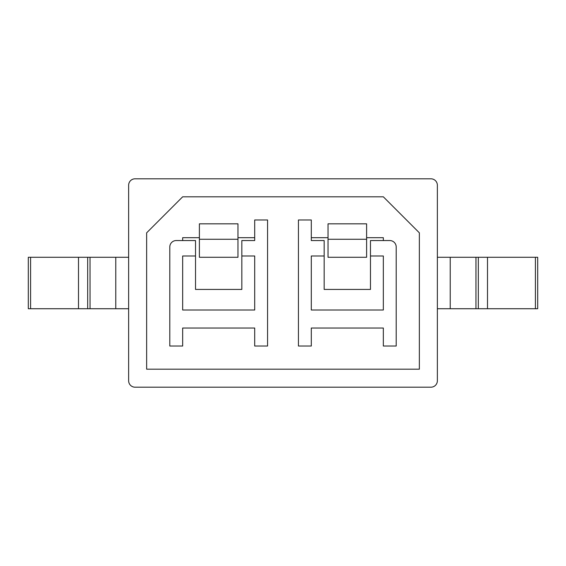 <?xml version="1.0" encoding="UTF-8"?>
<svg xmlns="http://www.w3.org/2000/svg" width="566" height="566" viewBox="0 0 566 566"><rect width="100%" height="100%" fill="white"/><g stroke="black" fill="none" stroke-linecap="round" stroke-linejoin="round"><path stroke-width="0.85" d="M366.612 239.262L366.612 257.275L328.025 257.275L328.025 223.825L366.612 223.825L366.612 239.262L328.025 239.262M237.975 237.685L254.7 237.685M182.662 240.55L182.662 237.685L199.388 237.685M366.612 237.685L383.338 237.685L383.338 240.55M311.3 237.685L328.025 237.685M237.975 239.262L237.975 257.275L199.388 257.275L199.388 223.825L237.975 223.825L237.975 239.262L199.388 239.262M383.338 196.812L182.662 196.812L146.644 232.831L146.644 369.188L419.356 369.188L419.356 232.831L383.338 196.812M128.638 185.238L128.638 380.762A6.431 6.431 0 0 0 135.069 387.194L430.931 387.194A6.431 6.431 0 0 0 437.362 380.762L437.362 185.238A6.431 6.431 0 0 0 430.931 178.806L135.069 178.806A6.431 6.431 0 0 0 128.638 185.238M182.662 328.025L254.7 328.025L254.7 346.031L267.562 346.031L267.562 219.969L254.7 219.969L254.7 240.55L241.838 240.55L241.838 255.988L254.7 255.988L254.7 310.012L182.662 310.012L182.662 255.988L195.525 255.988L195.525 240.55L176.231 240.55A6.431 6.431 0 0 0 169.8 246.981L169.8 346.031L182.662 346.031L182.662 328.025M241.838 255.988L241.838 289.431L195.525 289.431L195.525 255.988M311.3 328.025L383.338 328.025L383.338 346.031L396.2 346.031L396.2 246.981A6.431 6.431 0 0 0 389.769 240.55L370.475 240.55L370.475 255.988L383.338 255.988L383.338 310.012L311.3 310.012L311.3 255.988L324.162 255.988L324.162 240.55L311.3 240.55L311.3 219.969L298.438 219.969L298.438 346.031L311.3 346.031L311.3 328.025M370.475 255.988L370.475 289.431L324.162 289.431L324.162 255.988M535.408 308.725L537.7 308.725L537.7 257.275L535.408 257.275L535.408 308.725L437.362 308.725M437.362 257.275L535.408 257.275M78.497 308.725L78.497 257.275L28.3 257.275L28.3 308.725L128.638 308.725M78.497 257.275L87.68 257.275L87.68 308.725M87.68 257.275L90.022 257.275L90.044 308.725L90.022 257.275L128.638 257.275M475.956 257.275L475.956 308.725L475.978 257.275M478.32 257.275L478.32 308.725M487.503 257.275L487.503 308.725M30.592 257.275L30.592 308.725M115.775 257.275L115.775 308.725M450.225 257.275L450.225 308.725"/></g></svg>
